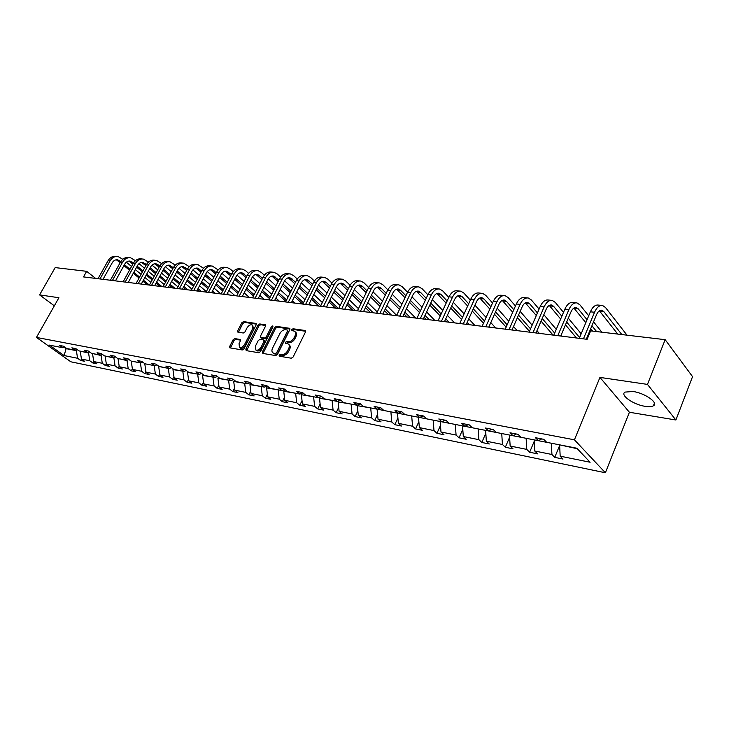 <?xml version="1.0" encoding="UTF-8"?>
<svg xmlns="http://www.w3.org/2000/svg" width="729" height="729" viewBox="0 0 729 729"><rect width="100%" height="100%" fill="white"/><g stroke="black" fill="none" stroke-linecap="round" stroke-linejoin="round"><path stroke-width="1.09" d="M279.089 355.105L279.389 356.208L291.308 358.212L293.131 357L305.46 332.032L305.004 330.483L293.04 328.761L291.791 329.599L291.91 330.611L294.461 331.157C295.801 332.078 295.992 333.627 295.035 335.805L294.015 337.864C292.475 340.498 290.552 341.783 288.247 341.71L286.716 341.473L285.458 342.311L285.586 343.332L288.092 343.897C289.459 344.826 289.659 346.403 288.684 348.617L287.654 350.685C286.105 353.337 284.173 354.622 281.877 354.531L280.346 354.276L279.089 355.105M288.793 344.507L289.03 344.717C290.397 345.646 290.598 347.223 289.632 349.428L288.602 351.506C287.053 354.157 285.13 355.433 282.825 355.342L281.294 355.087L279.918 356.299M305.651 331.276L293.978 329.59L292.611 330.738M295.163 331.786L295.391 331.987C296.739 332.907 296.931 334.456 295.974 336.625L294.953 338.684C293.413 341.318 291.491 342.603 289.194 342.53L287.654 342.293L286.287 343.477M645.211 406.345C649.01 406.928 651.744 406.746 653.403 405.789C658.998 403 644.901 393.04 633.009 391.491L625.035 392.093C619.614 394.99 633.437 404.695 645.211 406.345M234.82 338.593L233.116 339.741L229.699 346.412L229.845 347.842L242.265 349.966L243.996 348.799L256.161 324.852L256.025 323.448L243.522 321.598L241.818 322.756L237.736 330.738L237.864 332.142L243.295 333.016L245.008 331.85L247.04 327.868C248.625 325.371 250.357 324.396 252.243 324.952L252.626 328.697L244.616 344.443C243.049 346.94 241.317 347.915 239.44 347.359L239.048 343.532L240.388 340.917L240.242 339.495L234.82 338.593L235.768 339.386L234.073 340.534L230.455 347.979M58.912 297.733L39.585 294.89L55.176 267.598L86.651 271.316L83.498 276.911L587.118 339.304L590.636 330.875L665.158 339.678L647.47 384.402L599.949 377.403L574.434 439.815L36.45 337.427L58.912 297.733M262.404 351.87L262.795 353.419L275.699 355.588L277.494 354.394L289.777 329.745L289.604 328.305L276.4 326.355L274.633 327.54L262.404 351.87L263.351 352.672L263.16 353.474M258.759 352.736L246.202 350.622L245.828 349.109L258.011 325.116L259.734 323.94L265.338 324.797L265.493 326.209L260.563 335.96L260.718 337.39L264.536 338.028L266.295 336.844L271.434 326.638L272.837 325.872L272.947 326.856L260.517 351.56L258.759 352.736M39.585 294.89L54.329 305.834M599.949 377.403L629.409 412.259L675.892 419.995L647.47 384.402M675.892 419.995L692.55 376.638L665.158 339.678M64.817 347.141L62.849 347.742L59.678 345.473L63.541 346.22L66.713 348.498L75.023 350.12L71.843 347.833L75.807 348.599L78.978 350.895L87.48 352.554L84.3 350.248L88.355 351.032L91.544 353.346L100.256 355.05L97.066 352.718L101.222 353.529L104.411 355.861L113.341 357.611L110.143 355.26L114.398 356.08L117.597 358.44L126.746 360.226L123.547 357.857L127.912 358.704L131.12 361.083L140.497 362.914L137.289 360.518L141.772 361.393L144.98 363.798L154.594 365.676L151.386 363.252L155.979 364.145L159.195 366.569L169.064 368.5L165.847 366.058L170.568 366.969L173.775 369.421L183.908 371.407L180.692 368.938L185.53 369.876L188.747 372.346L199.145 374.387L195.937 371.89L200.903 372.856L204.12 375.353L214.8 377.44L211.583 374.925L216.695 375.909L219.903 378.442L230.874 380.584L227.667 378.041L232.916 379.062L236.123 381.613L247.395 383.818L244.197 381.249L249.591 382.288L252.79 384.866L264.39 387.135L261.182 384.538L266.732 385.614L269.93 388.22L281.859 390.553L278.66 387.928L284.374 389.031L287.563 391.664L299.838 394.07L296.648 391.418L302.526 392.557L305.706 395.218L318.336 397.679L315.165 395L321.207 396.175L324.387 398.863L337.399 401.406L334.228 398.699L340.461 399.911L343.623 402.627L357.028 405.242L353.875 402.508L360.299 403.757L363.443 406.5L377.257 409.197L374.123 406.436L380.748 407.721L383.873 410.491L398.125 413.279L395 410.482L401.834 411.803L404.95 414.61L419.64 417.489L416.551 414.655L423.595 416.022L426.684 418.865L441.856 421.827L438.785 418.975L446.066 420.378L449.128 423.248L464.801 426.31L461.758 423.421L469.276 424.879L472.31 427.777L488.503 430.948L485.487 428.023L493.269 429.536L496.267 432.461L513.006 435.732L510.027 432.78L518.073 434.338L521.035 437.309L538.357 440.69L535.414 437.701L543.743 439.314L546.668 442.312L576.83 448.217L590.098 462.241L560.182 456.172L562.988 459.051L554.751 457.365L551.935 454.495L534.749 451.014L537.592 453.866L529.637 452.235L526.775 449.392L510.154 446.02L513.034 448.845L505.334 447.269L502.436 444.462L486.352 441.2L489.268 443.988L481.814 442.467L478.889 439.678L463.307 436.525L466.259 439.286L459.033 437.81L456.081 435.058L440.99 431.996L443.961 434.73L436.963 433.299L433.983 430.575L419.357 427.604L422.355 430.31L415.566 428.925L412.559 426.228L398.38 423.349L401.397 426.028L394.817 424.679L391.792 422.018L378.032 419.221L381.067 421.872L374.679 420.569L371.635 417.927L358.276 415.22L361.338 417.845L355.132 416.569L352.071 413.963L339.103 411.329L342.174 413.926L336.151 412.696L333.08 410.108L320.478 407.547L323.558 410.117L317.698 408.923L314.618 406.363L302.38 403.875L305.469 406.427L299.774 405.26L296.685 402.727L284.784 400.312L287.873 402.827L282.342 401.697L279.243 399.182L267.671 396.84L270.769 399.337L265.383 398.234L262.285 395.747L251.013 393.46L254.12 395.929L248.881 394.863L245.773 392.393L234.811 390.17L237.918 392.621L232.815 391.582L229.708 389.14L219.037 386.971L222.145 389.395L217.178 388.384L214.062 385.96L203.664 383.855L206.781 386.261L201.942 385.267L198.826 382.871L188.693 380.82L191.809 383.199L187.089 382.233L183.972 379.864L174.094 377.859L177.211 380.21L172.609 379.271L169.502 376.92L159.87 374.97L162.986 377.303L158.494 376.392L155.386 374.059L145.991 372.154L149.108 374.469L144.725 373.576L141.617 371.271L132.459 369.412L135.567 371.699L131.293 370.833L128.186 368.546L119.246 366.733L122.344 369.002L118.18 368.154L115.082 365.885L106.352 364.117L109.45 366.368L105.377 365.53L102.288 363.288L93.759 361.557L96.848 363.789L92.875 362.978L89.785 360.755L81.466 359.069L84.546 361.274L80.664 360.481L77.584 358.276L64.07 355.542L49.372 345.109L62.849 347.742M574.434 439.815L605.38 472.766L70.85 361.803L36.45 337.427M89.148 352.034L88.583 353.064L80.4 351.168M80.254 351.433L81.466 359.069M88.583 353.064L89.785 360.755M77.046 349.492L75.023 350.12M101.559 354.64L101.085 355.506L92.701 353.574M92.556 353.838L93.759 361.557M101.085 355.506L102.288 363.288M89.558 351.907L87.48 352.554M114.28 357.31L113.897 358.012L105.304 356.034M105.158 356.308L106.352 364.117M113.897 358.012L115.082 365.885M102.379 354.376L100.256 355.05M127.293 360.053L127.01 360.582L118.207 358.559M118.062 358.832L119.246 366.733M127.01 360.582L128.186 368.546M115.519 356.909L113.341 357.611M140.633 362.869L131.43 361.147M131.284 361.42L132.459 369.412M140.451 363.215L141.617 371.271M128.987 359.497L126.746 360.226M154.375 365.63L144.98 363.798M144.825 364.072L145.991 372.154M154.229 365.912L155.386 374.059M142.793 362.158L140.497 362.914M168.499 368.391L158.931 366.377M158.712 366.787L159.87 374.97M168.353 368.674L169.502 376.92M156.954 364.883L154.594 365.676M182.988 371.225L172.955 369.576L173.247 369.02M172.955 369.576L174.094 377.859M182.842 371.508L183.972 379.864M171.488 367.671L169.064 368.5M197.851 374.132L187.563 372.437L187.936 371.726M187.563 372.437L188.693 380.82M197.705 374.424L198.826 382.871M186.396 370.542L183.908 371.407M213.114 377.112L202.553 375.371L203.008 374.487M202.553 375.371L203.664 383.855M212.959 377.403L214.062 385.96M201.705 373.476L199.145 374.387M228.769 380.173L217.935 378.378L218.472 377.321M217.935 378.378L219.037 386.971M228.624 380.474L229.708 389.14M217.433 376.492L214.8 377.44M244.853 383.317L233.727 381.467L234.364 380.21M233.727 381.467L234.811 390.17M244.707 383.618L245.773 392.393M233.581 379.59L230.874 380.584M261.383 386.552L249.956 384.648L250.694 383.181M249.956 384.648L251.013 393.46M261.228 386.853L262.285 395.747M250.184 382.771L247.395 383.818M278.369 389.869L266.623 387.91L267.47 386.215M266.623 387.91L267.671 396.84M278.214 390.179L279.243 399.182M267.261 386.042L264.39 387.135M295.828 393.286L283.754 391.263L284.638 389.468M283.754 391.263L284.784 400.312M295.673 393.596L296.685 402.727M284.82 389.404L281.859 390.553M313.789 396.795L301.378 394.717L302.134 393.15M301.378 394.717L302.38 403.875M313.634 397.114L314.618 406.363M302.881 392.858L299.838 394.07M332.269 400.403L319.502 398.262L320.131 396.959M319.502 398.262L320.478 407.547M332.114 400.731L333.08 410.108M321.489 396.412L318.336 397.679M351.296 404.121L338.156 401.916L338.639 400.895M338.156 401.916L339.103 411.329M351.141 404.458L352.071 413.963M340.643 400.066L337.399 401.406M370.888 407.958L357.356 405.67L357.693 404.959M357.356 405.67L358.276 415.22M370.733 408.295L371.635 417.927M360.372 403.82L357.028 405.242M391.072 411.903L377.303 409.179M377.139 409.543L378.032 419.221M390.917 412.24L391.792 422.018M380.693 407.711L377.257 409.197M411.885 415.967L397.679 413.188M397.515 413.534L398.38 423.349M411.721 416.314L412.559 426.228M401.551 411.748L398.125 413.279M433.336 420.159L418.683 417.298M418.528 417.644L419.357 427.604M433.181 420.515L433.983 430.575M423.066 415.922L419.64 417.489M455.47 424.488L440.352 421.535M440.198 421.891L440.99 431.996M455.315 424.852L456.081 435.058M445.264 420.223L441.856 421.827M478.324 428.953L462.724 425.909M462.56 426.265L463.307 436.525M478.169 429.317L478.889 439.678M468.191 424.67L464.801 426.31M501.926 433.573L485.806 430.42M485.651 430.784L486.352 441.2M501.762 433.937L502.436 444.462M491.884 429.263L488.503 430.948M526.311 438.339L509.653 435.076M509.498 435.45L510.154 446.02M526.147 438.712L526.775 449.392M516.369 434.01L513.006 435.732M551.525 443.268L534.302 439.897M534.138 440.28L534.749 451.014M551.361 443.651L551.935 454.495M541.693 438.922L538.357 440.69M577.322 448.736L559.781 444.881M559.626 445.264L560.182 456.172M629.409 412.259L605.38 472.766M95.654 278.423L86.651 271.316M64.188 347.332L66.029 348.644L76.372 350.667L77.019 349.501M66.284 348.189L64.07 355.542M76.372 350.667L77.584 358.276M559.635 445.519L554.751 457.365M534.202 441.355L529.637 452.235M509.607 437.254L505.334 447.269M485.815 433.226L481.814 442.467M462.778 429.281L459.033 437.81M440.471 425.426L436.963 433.299M418.856 421.635L415.566 428.925M397.906 417.936L394.817 424.679M377.576 414.318L374.679 420.569M357.848 410.782L355.132 416.569M338.703 407.32L336.151 412.696M320.095 403.939L317.698 408.923M302.025 400.631L299.774 405.26M284.456 397.396L282.342 401.697M267.361 394.243L265.383 398.234M250.74 391.154L248.881 394.863M234.556 388.138L232.815 391.582M218.8 385.185L217.178 388.384M203.464 382.306L201.942 385.267M188.51 379.49L187.089 382.233M173.939 376.729L172.609 379.271M159.742 374.032L158.494 376.392M145.882 371.398L144.725 373.576M132.368 368.819L131.293 370.833M119.182 366.295L118.18 368.154M106.306 363.826L105.377 365.53M93.74 361.402L92.875 362.978M81.457 359.042L80.664 360.481M289.969 329.007L277.33 327.175L275.571 328.36L263.351 352.672M275.444 353.456L276.701 352.617L287.481 331.012L287.354 330.009L285.577 329.718C283.308 329.663 281.412 330.939 279.89 333.527L272.528 348.225C271.553 350.439 271.735 352.007 273.102 352.936L276.4 354.267L277.649 353.428L276.701 352.617M287.508 330.137L288.411 331.832L277.649 353.428M273.384 353.173L274.797 353.993L273.849 353.191M276.4 354.267L274.797 353.993M265.684 325.48L260.672 324.751L258.95 325.927L246.584 350.685M261.465 338.028L265.484 338.83L267.233 337.655L272.373 327.458L271.434 326.638M272.974 326.792L272.373 327.458M255.414 346.138L255.852 350.02C257.784 350.594 259.551 349.61 261.146 347.068L263.989 341.427L263.588 339.905L259.998 339.349L258.257 340.525L255.414 346.138M256.28 350.376L256.799 350.813C258.74 351.387 260.499 350.412 262.094 347.87L261.146 347.068M264.026 340.161L264.928 342.238L262.094 347.87M240.588 340.151L235.768 339.386M239.896 347.742L240.397 348.152C242.274 348.708 243.996 347.733 245.573 345.236L244.616 344.443M252.753 325.389L253.564 329.499L245.573 345.236M256.362 324.132L244.452 322.4L242.757 323.558L238.474 332.269M654.332 404.814L653.959 404.349M627.022 335.176L605.498 307.52L602.601 305.506C599.475 305.041 596.787 307.292 594.545 312.249L583.437 338.848M601.589 305.405L598.445 305.087C595.311 304.622 592.622 306.863 590.381 311.812L579.273 338.329M586.326 339.204L596.513 314.746C598.017 311.429 599.812 309.925 601.899 310.244L603.812 311.565L621.828 334.556M599.393 310.809L617.736 334.073M588.704 315.803L579.965 304.913L577.031 302.927C573.869 302.462 571.162 304.658 568.912 309.543L557.813 335.677M576.001 302.817L573.012 302.517C569.841 302.052 567.135 304.248 564.884 309.114L553.785 335.176M560.729 336.033L570.925 311.994C572.42 308.741 574.233 307.264 576.347 307.583L578.288 308.886L587.055 319.749M573.914 308.066L585.815 322.692M590.7 328.706L592.65 331.112M591.921 325.772L596.614 331.577M601.872 332.205L593.561 321.844M563.499 312.367L555.261 302.389L552.29 300.421C549.092 299.956 546.367 302.116 544.116 306.909L533.017 332.606M551.252 300.321L548.39 300.029C545.192 299.564 542.467 301.715 540.216 306.499L529.126 332.123M535.97 332.971L546.158 309.333C547.652 306.134 549.475 304.686 551.616 305.004L553.575 306.298L561.849 316.249M549.247 305.424L560.665 319.029M565.485 324.815L576.484 337.992M566.661 322.045L579.582 337.591M581.177 333.773L568.301 318.181M539.096 309.096L531.332 299.938L528.325 298.006C525.099 297.532 522.356 299.655 520.114 304.367L509.024 329.636M527.277 297.897L524.552 297.623C521.317 297.15 518.583 299.273 516.342 303.966L505.252 329.162M512.004 330L522.183 306.763C523.677 303.61 525.509 302.198 527.668 302.508L529.655 303.793L537.437 312.914M525.363 302.872L536.298 315.548M541.082 321.115L553.047 335.085M542.212 318.5L554.669 333.098M562.105 336.206L561.139 335.076M556.273 329.335L543.852 314.691M515.458 305.98L508.14 297.569L505.106 295.655C501.853 295.19 499.101 297.268 496.859 301.906L485.796 326.756M504.049 295.546L501.452 295.291C498.199 294.817 495.447 296.894 493.205 301.524L482.133 326.3M488.785 327.121L498.955 304.266C500.449 301.168 502.281 299.774 504.459 300.093L506.464 301.359L513.799 309.734M502.226 300.403L512.706 312.231M517.435 317.607L529.473 331.312M518.519 315.128L530.539 328.861M539.305 333.381L536.954 330.684M532.143 325.152L520.16 311.383M492.54 302.991L485.669 295.281L482.607 293.386C479.327 292.912 476.566 294.963 474.324 299.519L463.279 323.968M481.541 293.277L479.062 293.022C475.782 292.557 473.021 294.598 470.779 299.145L459.735 323.521M466.296 324.341L476.438 301.852C477.932 298.799 479.773 297.432 481.969 297.751L483.992 298.999L490.89 306.699M479.791 298.024L489.833 309.06M494.508 314.254L506.126 327.175M495.556 311.903L507.156 324.842M517.18 330.638L513.517 326.537M508.76 321.197L497.196 308.212M470.333 300.138L463.863 293.049L460.783 291.172C457.484 290.707 454.714 292.721 452.481 297.204L441.455 321.261M459.707 291.071L457.347 290.825C454.039 290.361 451.278 292.365 449.037 296.84L438.02 320.833M444.49 321.635L454.614 299.51C456.099 296.503 457.949 295.163 460.154 295.482L462.195 296.721L468.674 303.793M458.031 295.71L467.663 306.034M472.283 311.064L483.5 323.257M473.294 308.823L484.484 321.042M489.205 326.191L490.225 327.303M495.702 327.977L490.799 322.601M486.097 317.443L474.934 305.196M448.782 297.405L442.713 290.889L439.605 289.039C436.288 288.566 433.518 290.543 431.286 294.963L420.296 318.637M438.53 288.93L436.27 288.702C432.953 288.228 430.183 290.197 427.95 294.607L416.961 318.227M423.339 319.02L433.436 297.232C434.921 294.279 436.78 292.958 438.995 293.277L441.045 294.498L447.132 300.995M436.926 293.477L446.148 303.136M450.722 308.002L461.548 319.53M451.698 305.879L462.505 317.425M467.171 322.409L469.321 324.715M474.834 325.398L468.765 318.874M464.109 313.871L453.338 302.298M427.868 294.78L422.182 288.793L419.047 286.962C415.721 286.488 412.942 288.429 410.719 292.785L399.756 316.094M417.972 286.852L415.812 286.634C412.486 286.16 409.707 288.101 407.475 292.438L396.521 315.693M402.818 316.477L412.878 295.026C414.364 292.119 416.223 290.825 418.446 291.135L420.515 292.347L426.219 298.325M416.432 291.308L425.271 300.357M429.8 305.077L440.252 315.985M444.863 320.806L445.82 321.799M430.739 303.054L441.173 313.98M445.784 318.81L449.018 322.2M454.559 322.883L447.378 315.32M442.776 310.481L432.37 299.528M407.566 292.256L402.235 286.752L399.091 284.939C395.747 284.474 392.967 286.388 390.744 290.671L379.818 313.625M398.007 284.829L395.947 284.62C392.603 284.155 389.824 286.06 387.6 290.333L376.683 313.233M382.889 314.008L392.922 292.885C394.407 290.014 396.266 288.748 398.499 289.058L400.576 290.26L405.916 295.746M396.53 289.203L405.005 297.687M409.479 302.271L419.576 312.613M424.141 317.288L426.164 319.366M410.391 300.339L420.46 310.691M425.025 315.384L429.281 319.749M434.839 320.441L426.62 311.939M422.073 307.246L412.022 296.858M387.846 289.841L382.862 284.775L379.7 282.98C376.346 282.515 373.567 284.392 371.353 288.611L360.463 311.228M378.615 282.87L376.647 282.67C373.294 282.205 370.505 284.082 368.291 288.292L357.41 310.846M363.534 311.611L373.54 290.798C375.016 287.982 376.875 286.725 379.116 287.044L381.203 288.228L386.206 293.268M377.194 287.162L385.322 295.117M389.742 299.573L399.492 309.388M404.012 313.935L407.055 316.997M390.626 297.733L400.358 307.556M404.868 312.103L410.081 317.37M415.667 318.063L406.454 308.713M401.961 304.157L392.248 294.306M368.701 287.508L364.026 282.852L360.855 281.075C357.492 280.61 354.713 282.46 352.499 286.615L341.655 308.896M359.771 280.966L357.884 280.774C354.522 280.31 351.733 282.15 349.528 286.306L338.684 308.531M344.735 309.278L354.704 288.775C356.171 285.996 358.039 284.766 360.281 285.085L362.377 286.251L367.042 290.88M358.404 285.176L366.186 292.648M370.569 296.985L379.982 306.308M384.447 310.718L388.466 314.691M371.416 295.218L380.82 304.549M385.276 308.978L391.409 315.065M396.658 315.402L386.871 305.633M382.424 301.195L373.038 291.846M350.084 285.276L345.71 280.984L342.53 279.225C339.167 278.76 336.379 280.583 334.174 284.674L323.366 306.627M341.436 279.116L339.641 278.934C336.269 278.469 333.49 280.282 331.285 284.374L320.487 306.271M326.455 307.018L336.388 286.807C337.855 284.073 339.714 282.861 341.965 283.171L344.07 284.328L348.416 288.575M340.133 283.253L347.596 290.27M351.925 294.489L361.028 303.355M365.439 307.647L370.378 312.459M352.745 292.803L361.839 301.678M366.24 305.98L373.239 312.805M377.285 311.957L367.826 302.681M363.434 298.371L354.367 289.468M331.987 283.116L327.895 279.161L324.706 277.421C321.334 276.965 318.555 278.751 316.359 282.788L305.597 304.43M323.612 277.312L321.899 277.138C318.527 276.674 315.739 278.46 313.552 282.488L302.79 304.084M308.686 304.813L318.573 284.902C320.04 282.196 321.899 281.002 324.15 281.321L326.264 282.46L330.31 286.36M322.364 281.385L329.508 287.982M333.791 292.092L342.594 300.521M346.958 304.713L352.763 310.272M334.593 290.47L343.377 298.917M347.733 303.109L355.552 310.618M358.458 308.677L349.319 299.856M344.972 295.655L336.206 287.19M314.39 281.039L310.554 277.385L307.365 275.671C303.984 275.207 301.205 276.974 299.018 280.957L288.301 302.289M306.271 275.562L304.631 275.398C301.25 274.933 298.471 276.692 296.284 280.665L285.577 301.952M291.4 302.672L301.241 283.034C302.699 280.373 304.558 279.198 306.818 279.517L312.695 284.21M305.068 279.562L311.921 285.768M316.158 289.768L324.66 297.806M328.979 301.888L335.604 308.148M316.924 288.219L325.426 296.266M329.736 300.348L338.32 308.485M340.142 305.542L331.312 297.14M327.011 293.049L318.537 284.975M297.268 279.025L293.678 275.662L290.479 273.967C287.108 273.503 284.328 275.243 282.15 279.161L271.48 300.202M289.386 273.858L287.818 273.694C284.438 273.238 281.658 274.97 279.489 278.879L268.819 299.874M274.569 300.585L284.374 281.23C285.832 278.606 287.691 277.448 289.951 277.758L295.546 282.132M288.228 277.795L294.798 283.627M298.99 287.536L307.219 295.199M311.483 299.172L318.892 306.08M299.737 286.041L307.957 293.714M312.222 297.696L320.778 305.688M327.193 307.109L326.665 306.599M322.327 302.535L313.789 294.534M309.533 290.543L301.341 282.852M280.592 277.084L277.248 273.986L274.04 272.309C270.669 271.844 267.889 273.557 265.721 277.421L255.095 298.17M272.947 272.19L271.452 272.045C268.072 271.58 265.292 273.284 263.133 277.148L252.516 297.851M258.194 298.553L267.953 279.462C269.402 276.874 271.252 275.735 273.512 276.045L278.861 280.127M271.835 276.072L278.123 281.558M282.278 285.376L290.233 292.693M294.461 296.566L302.608 304.057M282.998 283.946L290.953 291.263M295.172 295.154L303.446 302.772M310.846 305.077L309.278 303.628M304.995 299.665L296.739 292.019M292.529 288.128L284.611 280.802M264.363 275.207L261.237 272.354L258.03 270.687C254.649 270.231 251.879 271.908 249.728 275.735L239.148 296.193M256.936 270.577L255.505 270.432C252.125 269.976 249.354 271.653 247.195 275.462L236.633 295.883M242.247 296.585L251.961 277.749C253.4 275.188 255.25 274.068 257.51 274.377L262.604 278.177M255.87 274.396L261.893 279.562M266.003 283.289L273.703 290.27M277.877 294.06L285.886 301.332M266.705 281.913L274.396 288.903M278.569 292.693L286.57 299.974M294.908 303.109L292.347 300.767M288.119 296.903L280.136 289.613M275.972 285.804L268.318 278.815M248.553 273.393L245.637 270.76L242.429 269.11C239.048 268.655 236.287 270.313 234.137 274.077L223.612 294.27M241.335 269.001L239.969 268.864C236.588 268.409 233.827 270.058 231.676 273.822L221.16 293.969M226.701 294.653L236.378 276.072C237.809 273.548 239.659 272.446 241.919 272.755L246.767 276.3M240.306 272.764L246.083 277.621M250.147 281.266L257.592 287.946M261.729 291.646L269.475 298.589M250.831 279.945L258.266 286.625M262.394 290.333L270.14 297.286M279.362 301.177L275.872 298.024M271.68 294.252L263.953 287.281M259.843 283.572L252.453 276.911M233.152 271.625L230.428 269.201L227.22 267.57C223.839 267.115 221.087 268.755 218.946 272.473L208.467 292.393M226.127 267.461L224.814 267.333C221.443 266.878 218.682 268.509 216.549 272.218L206.079 292.101M211.556 292.776L221.188 274.441C222.609 271.953 224.459 270.869 226.71 271.17L231.339 274.469M225.133 271.17L230.665 275.753M234.692 279.307L241.9 285.695M245.992 289.322L253.482 295.956M235.358 278.031L242.557 284.428M246.639 288.055L254.129 294.698M264.199 299.3L259.816 295.391M255.669 291.7L248.197 285.039M244.124 281.412L236.998 275.061M218.135 269.921L212.385 266.076C209.013 265.62 206.261 267.233 204.138 270.906L193.714 290.57M211.301 265.967L210.043 265.839C206.672 265.383 203.92 266.987 201.796 270.65L191.381 290.279M196.794 290.953L206.371 272.846C207.792 270.395 209.633 269.32 211.893 269.63L216.294 272.701M210.344 269.621L215.647 273.931M219.62 277.412L226.61 283.526M230.656 287.071L237.909 293.423M220.267 276.182L227.248 282.305M231.284 285.85L238.538 292.201M242.639 295.81L243.732 296.767M249.4 297.468L244.16 292.858M240.069 289.249L232.833 282.87M228.806 279.325L221.935 273.275M203.491 268.263L197.923 264.609C194.552 264.162 191.809 265.748 189.695 269.375L179.316 288.784M196.83 264.499L195.636 264.381C192.274 263.934 189.531 265.511 187.408 269.129L177.047 288.502M182.405 289.167L191.927 271.297C193.349 268.873 195.181 267.816 197.431 268.126L201.623 270.978M195.919 268.108L200.994 272.163M204.931 275.58L211.692 281.43M215.693 284.902L222.719 290.98M205.56 274.396L212.312 280.255M216.313 283.718L223.329 289.805M227.393 293.331L229.289 294.972M234.948 295.673L228.915 290.415M224.86 286.88L217.853 280.783M213.87 277.312L207.246 271.543M189.203 266.659L183.808 263.187C180.446 262.741 177.712 264.299 175.598 267.88L165.283 287.044M182.724 263.078L181.585 262.959C178.222 262.513 175.479 264.071 173.374 267.643L163.068 286.77M168.363 287.426L177.84 269.785C179.252 267.397 181.074 266.349 183.325 266.65L187.317 269.311M181.84 266.632L186.706 270.45M190.597 273.794L197.149 279.407M201.113 282.797L207.911 288.629M211.929 292.074L212.959 292.949M191.208 272.646L197.759 278.268M201.714 281.667L208.503 287.49M212.522 290.944L215.192 293.231M220.851 293.933L214.034 288.064M210.025 284.602L203.245 278.76M199.299 275.362L192.93 269.867M175.27 265.101L170.039 261.793C166.677 261.346 163.952 262.887 161.847 266.422L151.586 285.349M168.946 261.684L167.861 261.574C164.508 261.128 161.774 262.668 159.678 266.194L149.418 285.085L143.413 280.173M154.657 285.732L164.089 268.308C165.492 265.948 167.315 264.919 169.565 265.219L173.356 267.68M168.098 265.192L172.755 268.791M176.618 272.063L182.961 277.448M186.879 280.774L193.467 286.351M197.441 289.732L199.236 291.254M177.211 270.96L183.553 276.346M187.462 279.672L194.042 285.258M198.024 288.638L201.414 291.527M206.343 291.6L199.527 285.786M195.563 282.405L188.993 276.801M185.084 273.475L178.951 268.236M161.674 263.579L156.589 260.435C153.236 259.989 150.52 261.511 148.434 265.001L138.218 283.69M155.505 260.326L154.466 260.217C151.113 259.779 148.397 261.292 146.31 264.782L136.104 283.435M141.28 284.073L150.666 266.869C152.06 264.536 153.883 263.515 156.124 263.825L159.724 266.103M154.685 263.789L159.15 267.178M162.968 270.386L169.11 275.544M172.992 278.806L179.37 284.164M183.307 287.472L185.84 289.595M163.542 269.32L169.684 274.487M173.566 277.74L179.935 283.107M183.872 286.415L187.964 289.86M191.973 289.167L185.376 283.599M181.448 280.282L175.088 274.906M171.215 271.644L165.319 266.659M148.397 262.103L143.458 259.105C140.114 258.667 137.407 260.171 135.321 263.616L125.169 282.077M142.374 258.995L141.38 258.895C138.045 258.458 135.33 259.952 133.252 263.397L123.11 281.822M128.222 282.46L137.562 265.465C138.947 263.16 140.761 262.158 142.993 262.458L146.429 264.572M141.59 262.422L145.855 265.602M149.636 268.755L155.596 273.712M159.432 276.902L165.611 282.041M169.511 285.285L172.737 287.973M150.201 267.716L156.161 272.682M159.997 275.872L166.166 281.02M170.057 284.264L174.814 288.228M177.94 286.825L171.552 281.476M167.67 278.232L161.51 273.074M157.683 269.876L152.006 265.128M135.43 260.672L130.637 257.811C127.293 257.373 124.595 258.85 122.527 262.258L112.421 280.501M129.552 257.702L128.605 257.61C125.27 257.164 122.572 258.649 120.504 262.048L110.407 280.246M115.474 280.875L124.759 264.089C126.135 261.811 127.949 260.818 130.181 261.119L133.434 263.078M128.796 261.082L132.878 264.08M136.624 267.16L142.401 271.926M146.201 275.061L152.188 279.991M156.042 283.171L159.933 286.388M137.17 266.167L142.948 270.933M146.739 274.068L152.725 279.007M156.58 282.187L161.966 286.634M164.253 284.565L158.065 279.435M154.22 276.245L148.251 271.297M144.46 268.154L139.011 263.634M122.764 259.269L118.098 256.544C114.772 256.107 112.084 257.574 110.024 260.936L99.973 278.952M117.023 256.435L116.121 256.344C112.795 255.906 110.097 257.364 108.047 260.727L98.005 278.715M103.017 279.335L112.248 262.741C113.624 260.49 115.428 259.515 117.651 259.816L120.75 261.629M116.294 259.77L120.203 262.586M123.912 265.62L129.507 270.195M133.27 273.275L139.075 278.013M142.884 281.13L147.422 284.829M124.44 264.654L130.035 269.229M133.799 272.309L139.594 277.047M150.894 282.378L144.898 277.448M141.089 274.323L135.302 269.575M131.548 266.486L126.317 262.185M282.825 355.342L281.877 354.531M288.602 351.506L287.654 350.685M289.632 349.428L288.684 348.617M287.654 342.293L286.716 341.473M289.194 342.53L288.247 341.71M294.953 338.684L294.015 337.864M295.974 336.625L295.035 335.805M293.978 329.59L293.04 328.761M305.624 331.039L305.004 330.483M281.294 355.087L280.346 354.276M275.571 328.36L274.633 327.54M277.33 327.175L276.4 326.355M289.932 328.743L289.349 328.223M288.411 331.832L287.481 331.012M246.785 349.902L245.828 349.109M258.95 325.927L258.011 325.116M260.672 324.751L259.734 323.94M265.648 325.198L265.101 324.724M261.893 338.274L260.955 337.463M265.484 338.83L264.536 338.028M267.233 337.655L266.295 336.844M264.928 342.238L263.989 341.427M240.534 339.851L240.023 339.422M253.564 329.499L252.626 328.697M238.675 331.531L237.736 330.738M242.757 323.558L241.818 322.756M244.452 322.4L243.522 321.598M256.326 323.84L255.788 323.375M230.656 347.195L229.699 346.412M234.073 340.534L233.116 339.741M594.545 312.249L590.381 311.812M603.812 311.565L599.666 311.128M568.912 309.543L564.884 309.114M578.288 308.886L574.27 308.467M544.116 306.909L540.216 306.499M553.575 306.298L549.693 305.888M520.114 304.367L516.342 303.966M529.655 303.793L525.882 303.392M496.859 301.906L493.205 301.524M506.464 301.359L502.819 300.977M474.324 299.519L470.779 299.145M483.992 298.999L480.457 298.635M452.481 297.204L449.037 296.84M462.195 296.721L458.76 296.357M431.286 294.963L427.95 294.607M441.045 294.498L437.719 294.151M410.719 292.785L407.475 292.438M420.515 292.347L417.28 292.01M390.744 290.671L387.6 290.333M400.576 290.26L397.433 289.923M371.353 288.611L368.291 288.292M381.203 288.228L378.151 287.909M352.499 286.615L349.528 286.306M362.377 286.251L359.406 285.941M334.174 284.674L331.285 284.374M344.07 284.328L341.181 284.028M316.359 282.788L313.552 282.488M326.264 282.46L323.448 282.169M299.018 280.957L296.284 280.665M308.932 280.647L306.198 280.364M282.15 279.161L279.489 278.879M292.056 278.879L289.395 278.596M265.721 277.421L263.133 277.148M275.635 277.157L273.038 276.883M249.728 275.735L247.195 275.462M259.633 275.48L257.1 275.216M234.137 274.077L231.676 273.822M244.033 273.84L241.572 273.585M218.946 272.473L216.549 272.218M228.833 272.245L226.437 271.999M204.138 270.906L201.796 270.65M214.007 270.696L211.665 270.45M189.695 269.375L187.408 269.129M199.555 269.183L197.267 268.937M175.598 267.88L173.374 267.643M185.439 267.698L183.216 267.47M161.847 266.422L159.678 266.194M171.67 266.258L169.502 266.03M148.434 265.001L146.31 264.782M158.229 264.846L156.106 264.627M135.321 263.616L133.252 263.397M145.107 263.47L143.03 263.251M122.527 262.258L120.504 262.048M132.277 262.13L130.254 261.911M110.024 260.936L108.047 260.727M119.747 260.809L117.77 260.608M654.423 403.164L653.403 405.789M274.049 353.747L273.102 352.936M261.665 338.192L260.718 337.39M256.799 350.813L255.852 350.02M240.397 348.152L239.44 347.359M601.899 310.244L601.225 310.171M576.347 307.583L575.664 307.51M551.616 305.004L550.924 304.932M527.668 302.508L526.967 302.435M504.459 300.093L503.757 300.02M481.969 297.751L481.268 297.678M460.154 295.482L459.443 295.409M438.995 293.277L438.284 293.204M418.446 291.135L417.735 291.062M398.499 289.058L397.779 288.985M379.116 287.044L378.397 286.971M360.281 285.085L359.561 285.003M341.965 283.171L341.245 283.098M324.15 281.321L323.43 281.239M306.818 279.517L306.098 279.435M289.951 277.758L289.222 277.685M273.512 276.045L272.792 275.972M257.51 274.377L256.781 274.304M241.919 272.755L241.19 272.682M226.71 271.17L225.99 271.097M211.893 269.63L211.164 269.557M197.431 268.126L196.712 268.044M183.325 266.65L182.605 266.577M169.565 265.219L168.836 265.146M156.124 263.825L155.405 263.743M142.993 262.458L142.283 262.376M130.181 261.119L129.461 261.046M117.651 259.816L116.932 259.743"/></g></svg>
